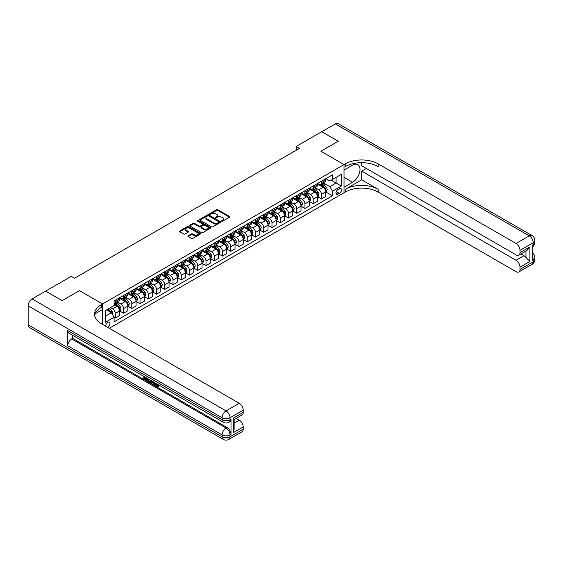 <?xml version="1.0" encoding="UTF-8"?>
<svg xmlns="http://www.w3.org/2000/svg" width="563" height="563" viewBox="0 0 563 563"><rect width="100%" height="100%" fill="white"/><g stroke="black" fill="none" stroke-linecap="round" stroke-linejoin="round"><path stroke-width="0.84" d="M221.723 221.182A0.64 0.373 0 0 0 222.631 221.182L229.507 217.205A0.915 0.528 0 0 0 229.774 216.832A0.915 0.528 0 0 0 229.507 216.459L217.853 209.732A0.915 0.528 0 0 0 216.558 209.732L209.675 213.701A0.64 0.373 0 0 0 210.583 214.229L211.477 213.715A2.928 1.689 0 0 1 215.622 213.715L216.593 214.271A2.928 1.689 0 0 1 217.452 215.467A2.928 1.689 0 0 1 216.593 216.664L215.699 217.184A0.64 0.373 0 0 0 216.607 217.705L217.494 217.191A2.928 1.689 0 0 1 221.639 217.191L222.61 217.754A2.928 1.689 0 0 1 223.469 218.951A2.928 1.689 0 0 1 222.61 220.147L221.723 220.661A0.64 0.373 0 0 0 221.723 221.182L221.723 220.661M107.632 327.314A2.984 1.724 120 0 0 107.843 327.202A2.984 1.724 120 0 0 109.792 324.577A2.984 1.724 120 0 0 109.335 322.184A2.984 1.724 120 0 0 107.843 322.332A2.984 1.724 120 0 0 105.738 326.223M188.133 235.827A0.915 0.528 0 0 0 187.866 236.2A0.915 0.528 0 0 0 188.133 236.573L191.399 238.466A0.915 0.528 0 0 0 192.694 238.466L200.337 234.053A0.915 0.528 0 0 0 200.604 233.68A0.915 0.528 0 0 0 200.337 233.3L188.682 226.572A0.915 0.528 0 0 0 187.388 226.572L179.745 230.985A0.915 0.528 0 0 0 179.477 231.358A0.915 0.528 0 0 0 179.745 231.731L183.693 234.011A0.915 0.528 0 0 0 184.988 234.011L188.26 232.125A0.915 0.528 0 0 0 188.528 231.752A0.915 0.528 0 0 0 188.26 231.379L186.304 230.246A2.449 1.415 0 0 1 185.586 229.247A2.449 1.415 0 0 1 187.099 227.938A2.449 1.415 0 0 1 189.766 228.247L197.437 232.674A2.449 1.415 0 0 1 198.155 233.68A2.449 1.415 0 0 1 196.642 234.982A2.449 1.415 0 0 1 193.975 234.68L192.694 233.941A0.915 0.528 0 0 0 191.399 233.941L188.133 235.827L188.133 236.573L191.399 234.701L191.399 233.941M28.15 324.844L222.096 436.818A5.595 3.23 120 0 0 223.258 439.379L29.311 327.406A5.595 3.23 -60 0 1 28.15 324.844L28.15 305.8A5.595 3.23 -60 0 1 32.105 298.946L45.631 291.134L62.127 300.656L79.474 290.642L62.155 300.642L45.666 291.155M45.666 291.12L71.227 276.356L74.527 278.263L299.481 148.386L296.18 146.479L321.747 131.721L338.236 141.243L320.924 151.243L344.014 164.572L102.565 303.971L79.474 290.642L102.565 303.971L101.375 304.653A23.322 13.463 0 0 0 94.542 314.175A23.322 13.463 0 0 0 101.375 323.697L239.254 403.305A5.595 3.23 60 0 1 243.209 410.16L230.014 417.774L230.014 419.681L231.006 419.111A5.595 3.23 60 0 1 229.845 421.673L228.859 422.243A5.595 3.23 -120 0 0 230.014 419.681A5.595 3.23 0 0 1 222.096 419.681L222.096 417.774L28.15 305.8M211.54 226.833A0.915 0.528 0 0 0 212.835 226.833L220.478 222.427A0.915 0.528 0 0 0 220.745 222.047A0.915 0.528 0 0 0 220.478 221.674L208.817 214.946A0.915 0.528 0 0 0 207.522 214.946L199.886 219.359A0.915 0.528 0 0 0 199.619 219.732A0.915 0.528 0 0 0 199.886 220.105L211.54 226.833M197.909 221.322A0.64 0.373 0 0 1 198.556 221.407L198.556 220.647L210.407 227.487A0.915 0.528 0 0 1 210.675 227.86A0.915 0.528 0 0 1 210.407 228.24L202.764 232.646A0.915 0.528 0 0 1 201.47 232.646L189.815 225.918L189.815 225.172A0.915 0.528 0 0 0 189.548 225.545A0.915 0.528 0 0 0 189.815 225.918M189.815 225.172L193.088 223.286A0.915 0.528 0 0 1 194.383 223.286L199.105 226.016A0.915 0.528 0 0 0 200.4 226.016L202.574 224.764A0.915 0.528 0 0 0 202.842 224.384A0.915 0.528 0 0 0 202.574 224.011L197.648 221.175A0.64 0.373 0 0 1 198.556 220.647M339.461 188.682L338.004 189.52A2.892 1.668 120 0 0 336.118 192.067A2.892 1.668 120 0 0 336.561 194.383A2.892 1.668 120 0 0 338.004 194.242L339.461 193.405A2.892 1.668 120 0 0 341.347 190.857A2.892 1.668 120 0 0 340.904 188.542A2.892 1.668 120 0 0 339.461 188.682M102.565 324.387L102.565 303.971L102.565 309.495L95.203 313.746M109.292 328.271L345.196 192.074A23.322 13.463 180 0 1 378.181 192.074L516.06 271.676A5.595 3.23 -120 0 0 518.861 271.95A5.595 3.23 -120 0 0 520.015 269.388L533.21 261.774L533.21 259.867L532.218 260.437L532.218 245.201L533.21 244.631L533.21 242.73L520.015 250.345L520.015 252.59L529.91 246.876L529.91 261.429L525.955 257.467L525.955 251.056M321.776 131.707L338.272 141.229L320.924 151.243L344.014 164.572L344.014 192.757L344.014 187.233L352.586 182.285A10.493 6.059 120 0 0 359.44 173.038A10.493 6.059 120 0 0 357.836 164.621A10.493 6.059 120 0 0 352.586 165.142L344.014 170.096L344.014 164.572L345.196 163.889A23.322 13.463 180 0 1 378.181 163.889L516.06 243.49L529.255 235.869L335.302 123.895L321.776 131.742M325.836 178.682L329.827 180.99L332.466 179.463L332.466 174.854L114.106 300.923L114.106 305.533L105.204 310.677L105.204 322.409L114.106 317.265L114.106 321.874L332.466 195.804L332.466 191.195L329.827 186.627L323.268 182.841M332.466 179.463L341.375 174.326L341.375 186.057L332.466 191.195M296.18 146.479L296.18 150.293M331.213 180.188L336.097 183.01L336.097 177.373L341.375 174.326M329.827 186.627L336.097 183.01L341.375 186.057M105.204 316.315L111.467 312.69L106.59 309.875M114.106 317.3L115.295 317.989L115.295 313.38A3.73 2.153 -120 0 0 112.656 308.805L110.545 307.588M115.295 317.989L119.581 315.512L119.581 310.903A3.73 2.153 -120 0 0 116.942 306.335L114.106 304.696M119.68 311.001L123.543 313.225L123.543 308.615A3.73 2.153 -120 0 0 120.904 304.048L117.111 301.859M123.543 313.225L127.829 310.748L127.829 306.145A3.73 2.153 -120 0 0 125.19 301.571L119.581 298.334M127.928 306.237L131.784 308.468L131.784 303.858A3.73 2.153 -120 0 0 129.152 299.284L125.359 297.102M131.784 308.468L136.077 305.99L136.077 301.381A3.73 2.153 -120 0 0 133.438 296.814L127.829 293.576M136.176 301.479L140.032 303.703L140.032 299.094A3.73 2.153 -120 0 0 137.393 294.526L133.607 292.338M140.032 303.703L144.325 301.226L144.325 296.624A3.73 2.153 -120 0 0 141.686 292.049L136.077 288.812M144.424 296.715L148.28 298.946L148.28 294.336A3.73 2.153 -120 0 0 145.641 289.762L141.855 287.58M148.28 298.946L152.566 296.469L152.566 291.859A3.73 2.153 -120 0 0 149.927 287.292L144.325 284.055M152.664 291.958L156.528 294.182L156.528 289.572A3.73 2.153 -120 0 0 153.889 285.005L150.096 282.816M156.528 294.182L160.814 291.704L160.814 287.102A3.73 2.153 -120 0 0 158.175 282.527L152.566 279.29M160.912 287.193L164.769 289.424L164.769 284.815A3.73 2.153 -120 0 0 162.137 280.24L158.344 278.059M164.769 289.424L169.062 286.947L169.062 282.337A3.73 2.153 -120 0 0 166.423 277.77L160.814 274.533M169.16 282.436L173.017 284.66L173.017 280.05A3.73 2.153 -120 0 0 170.378 275.483L166.592 273.294M173.017 284.66L177.31 282.183L177.31 277.58A3.73 2.153 -120 0 0 174.671 273.006L169.062 269.768M177.408 277.672L181.265 279.902L181.265 275.293A3.73 2.153 -120 0 0 178.626 270.719L174.84 268.537M181.265 279.902L185.551 277.425L185.551 272.816A3.73 2.153 -120 0 0 182.912 268.248L177.31 265.011M185.649 272.914L189.513 275.138L189.513 270.529A3.73 2.153 -120 0 0 186.874 265.961L183.081 263.773M189.513 275.138L193.799 272.661L193.799 268.058A3.73 2.153 -120 0 0 191.16 263.484L185.551 260.247M193.897 268.15L197.754 270.381L197.754 265.771A3.73 2.153 -120 0 0 195.115 261.197L191.329 259.015M197.754 270.381L202.047 267.904L202.047 263.294A3.73 2.153 -120 0 0 199.408 258.727L193.799 255.489M202.145 263.393L206.002 265.616L206.002 261.007A3.73 2.153 -120 0 0 203.363 256.439L199.576 254.251M206.002 265.616L210.295 263.139L210.295 258.537A3.73 2.153 -120 0 0 207.656 253.962L202.047 250.725M210.393 258.628L214.25 260.859L214.25 256.249A3.73 2.153 -120 0 0 211.611 251.675L207.824 249.493M214.25 260.859L218.535 258.382L218.535 253.772A3.73 2.153 -120 0 0 215.896 249.205L210.295 245.968M218.634 253.871L222.498 256.095L222.498 251.485A3.73 2.153 -120 0 0 219.859 246.918L216.065 244.729M222.498 256.095L226.783 253.617L226.783 249.015A3.73 2.153 -120 0 0 224.144 244.441L218.535 241.203M226.882 249.106L230.739 251.337L230.739 246.728A3.73 2.153 -120 0 0 228.099 242.153L224.313 239.972M230.739 251.337L235.031 248.86L235.031 244.251A3.73 2.153 -120 0 0 232.392 239.683L226.783 236.446M235.13 244.349L238.986 246.573L238.986 241.963A3.73 2.153 -120 0 0 236.347 237.396L232.561 235.207M238.986 246.573L243.272 244.096L243.272 239.493A3.73 2.153 -120 0 0 240.64 234.919L235.031 231.682M243.378 239.585L247.234 241.816L247.234 237.206A3.73 2.153 -120 0 0 244.595 232.632L240.809 230.45M247.234 241.816L251.52 239.338L251.52 234.729A3.73 2.153 -120 0 0 248.881 230.161L243.272 226.924M251.619 234.827L255.482 237.051L255.482 232.442A3.73 2.153 -120 0 0 252.843 227.874L249.05 225.686M255.482 237.051L259.768 234.574L259.768 229.971A3.73 2.153 -120 0 0 257.129 225.397L251.52 222.16M259.867 230.063L263.723 232.294L263.723 227.684A3.73 2.153 -120 0 0 261.084 223.11L257.298 220.928M263.723 232.294L268.016 229.817L268.016 225.207A3.73 2.153 -120 0 0 265.377 220.64L259.768 217.402M268.115 225.306L271.971 227.529L271.971 222.92A3.73 2.153 -120 0 0 269.332 218.353L265.546 216.164M271.971 227.529L276.257 225.052L276.257 220.45A3.73 2.153 -120 0 0 273.625 215.875L268.016 212.638M276.363 220.541L280.219 222.772L280.219 218.162A3.73 2.153 -120 0 0 277.58 213.588L273.794 211.406M280.219 222.772L284.505 220.295L284.505 215.685A3.73 2.153 -120 0 0 281.866 211.118L276.257 207.881M284.604 215.784L288.467 218.008L288.467 213.398A3.73 2.153 -120 0 0 285.828 208.831L282.035 206.642M288.467 218.008L292.753 215.53L292.753 210.928A3.73 2.153 -120 0 0 290.114 206.354L284.505 203.116M292.851 211.019L296.708 213.25L296.708 208.641A3.73 2.153 -120 0 0 294.069 204.066L290.283 201.885M296.708 213.25L301.001 210.773L301.001 206.164A3.73 2.153 -120 0 0 298.362 201.596L292.753 198.359M301.099 206.262L304.956 208.486L304.956 203.876A3.73 2.153 -120 0 0 302.317 199.309L298.531 197.12M304.956 208.486L309.242 206.009L309.242 201.406A3.73 2.153 -120 0 0 306.603 196.832L301.001 193.595M309.34 201.498L313.204 203.729L313.204 199.119A3.73 2.153 -120 0 0 310.565 194.545L306.779 192.363M313.204 203.729L317.49 201.251L317.49 196.642A3.73 2.153 -120 0 0 314.851 192.074L309.242 188.837M317.588 196.74L321.452 198.964L321.452 194.355A3.73 2.153 -120 0 0 318.813 189.787L315.02 187.599M321.452 198.964L325.738 196.487L325.738 191.884A3.73 2.153 -120 0 0 323.099 187.31L317.49 184.073M317.588 183.447L318.813 184.15A3.73 2.153 -120 0 0 320.678 184.333A3.73 2.153 -120 0 0 321.452 182.623L321.452 181.216M309.34 188.204L310.565 188.908A3.73 2.153 -120 0 0 312.43 189.098A3.73 2.153 -120 0 0 313.204 187.388L313.204 185.98M301.099 192.968L302.317 193.672A3.73 2.153 -120 0 0 304.182 193.855A3.73 2.153 -120 0 0 304.956 192.145L304.956 190.737M292.851 197.726L294.069 198.429A3.73 2.153 -120 0 0 295.941 198.619A3.73 2.153 -120 0 0 296.708 196.909L296.708 195.502M284.604 202.49L285.828 203.194A3.73 2.153 -120 0 0 287.693 203.377A3.73 2.153 -120 0 0 288.467 201.667L288.467 200.259M276.363 207.247L277.58 207.951A3.73 2.153 -120 0 0 279.445 208.141A3.73 2.153 -120 0 0 280.219 206.431L280.219 205.023M268.115 212.012L269.332 212.715A3.73 2.153 -120 0 0 271.197 212.898A3.73 2.153 -120 0 0 271.971 211.188L271.971 209.781M259.867 216.769L261.084 217.473A3.73 2.153 -120 0 0 262.956 217.663A3.73 2.153 -120 0 0 263.723 215.953L263.723 214.545M251.619 221.533L252.843 222.237A3.73 2.153 -120 0 0 254.708 222.42A3.73 2.153 -120 0 0 255.482 220.71L255.482 219.303M243.378 226.291L244.595 226.995A3.73 2.153 -120 0 0 246.46 227.185A3.73 2.153 -120 0 0 247.234 225.474L247.234 224.067M235.13 231.055L236.347 231.759A3.73 2.153 -120 0 0 238.212 231.942A3.73 2.153 -120 0 0 238.986 230.232L238.986 228.824M226.882 235.813L228.099 236.516A3.73 2.153 -120 0 0 229.971 236.706A3.73 2.153 -120 0 0 230.739 234.996L230.739 233.589M218.634 240.577L219.859 241.281A3.73 2.153 -120 0 0 221.723 241.464A3.73 2.153 -120 0 0 222.498 239.754L222.498 238.346M210.393 245.334L211.611 246.038A3.73 2.153 -120 0 0 213.476 246.228A3.73 2.153 -120 0 0 214.25 244.518L214.25 243.11M202.145 250.099L203.363 250.802A3.73 2.153 -120 0 0 205.228 250.985A3.73 2.153 -120 0 0 206.002 249.275L206.002 247.868M193.897 254.856L195.115 255.56A3.73 2.153 -120 0 0 196.987 255.75A3.73 2.153 -120 0 0 197.754 254.04L197.754 252.632M185.649 259.62L186.874 260.324A3.73 2.153 -120 0 0 188.739 260.507A3.73 2.153 -120 0 0 189.513 258.797L189.513 257.39M177.408 264.378L178.626 265.082A3.73 2.153 -120 0 0 180.491 265.272A3.73 2.153 -120 0 0 181.265 263.561L181.265 262.154M169.16 269.142L170.378 269.846A3.73 2.153 -120 0 0 172.243 270.029A3.73 2.153 -120 0 0 173.017 268.319L173.017 266.911M160.912 273.899L162.137 274.603A3.73 2.153 -120 0 0 164.002 274.793A3.73 2.153 -120 0 0 164.769 273.083L164.769 271.676M152.664 278.664L153.889 279.368A3.73 2.153 -120 0 0 155.754 279.551A3.73 2.153 -120 0 0 156.528 277.841L156.528 276.433M144.424 283.421L145.641 284.125A3.73 2.153 -120 0 0 147.506 284.315A3.73 2.153 -120 0 0 148.28 282.605L148.28 281.197M136.176 288.186L137.393 288.889A3.73 2.153 -120 0 0 139.258 289.072A3.73 2.153 -120 0 0 140.032 287.362L140.032 285.955M127.928 292.943L129.152 293.647A3.73 2.153 -120 0 0 131.017 293.837A3.73 2.153 -120 0 0 131.784 292.127L131.784 290.719M119.68 297.707L120.904 298.411A3.73 2.153 -120 0 0 122.769 298.594A3.73 2.153 -120 0 0 123.543 296.884L123.543 295.476M325.836 191.976L332.466 195.804M320.678 184.333L324.964 181.856A3.73 2.153 -120 0 0 325.738 180.153L325.738 178.738M312.43 189.098L316.716 186.62A3.73 2.153 -120 0 0 317.49 184.91L317.49 183.503M304.182 193.855L308.475 191.378A3.73 2.153 -120 0 0 309.242 189.675L309.242 188.26M295.941 198.619L300.227 196.142A3.73 2.153 -120 0 0 301.001 194.432L301.001 193.025M287.693 203.377L291.979 200.9A3.73 2.153 -120 0 0 292.753 199.196L292.753 197.782M279.445 208.141L283.731 205.664A3.73 2.153 -120 0 0 284.505 203.954L284.505 202.546M271.197 212.898L275.49 210.421A3.73 2.153 -120 0 0 276.257 208.718L276.257 207.304M262.956 217.663L267.242 215.186A3.73 2.153 -120 0 0 268.016 213.476L268.016 212.068M254.708 222.42L258.994 219.943A3.73 2.153 -120 0 0 259.768 218.24L259.768 216.825M246.46 227.185L250.746 224.707A3.73 2.153 -120 0 0 251.52 222.997L251.52 221.59M238.212 231.942L242.505 229.465A3.73 2.153 -120 0 0 243.272 227.762L243.272 226.347M229.971 236.706L234.257 234.229A3.73 2.153 -120 0 0 235.031 232.519L235.031 231.111M221.723 241.464L226.009 238.986A3.73 2.153 -120 0 0 226.783 237.283L226.783 235.869M213.476 246.228L217.761 243.751A3.73 2.153 -120 0 0 218.535 242.041L218.535 240.633M205.228 250.985L209.52 248.508A3.73 2.153 -120 0 0 210.295 246.805L210.295 245.391M196.987 255.75L201.273 253.273A3.73 2.153 -120 0 0 202.047 251.562L202.047 250.155M188.739 260.507L193.025 258.03A3.73 2.153 -120 0 0 193.799 256.327L193.799 254.912M180.491 265.272L184.777 262.794A3.73 2.153 -120 0 0 185.551 261.084L185.551 259.677M172.243 270.029L176.536 267.552A3.73 2.153 -120 0 0 177.31 265.849L177.31 264.434M164.002 274.793L168.288 272.316A3.73 2.153 -120 0 0 169.062 270.606L169.062 269.198M155.754 279.551L160.04 277.073A3.73 2.153 -120 0 0 160.814 275.37L160.814 273.956M147.506 284.315L151.792 281.838A3.73 2.153 -120 0 0 152.566 280.128L152.566 278.72M139.258 289.072L143.551 286.595A3.73 2.153 -120 0 0 144.325 284.892L144.325 283.478M131.017 293.837L135.303 291.36A3.73 2.153 -120 0 0 136.077 289.649L136.077 288.242M122.769 298.594L127.055 296.117A3.73 2.153 -120 0 0 127.829 294.414L127.829 292.999M114.106 303.506A3.73 2.153 -120 0 0 114.521 303.358L118.807 300.881A3.73 2.153 -120 0 0 119.581 299.171L119.581 297.764M114.521 303.358A3.73 2.153 -120 0 0 115.295 301.648L115.295 300.241M111.467 312.69L114.106 317.265M221.977 221.273L222.61 220.907A2.928 1.689 0 0 0 223.469 219.711L223.469 218.951M217.452 215.467L217.452 216.234A2.928 1.689 0 0 1 216.593 217.431L215.96 217.797M229.507 216.459L229.507 217.205L217.853 210.492A0.915 0.528 0 0 0 216.558 210.492L209.936 214.32M220.464 222.434L208.817 215.706A0.915 0.528 0 0 0 207.522 215.706L199.893 220.112L199.886 219.359M218.859 222.315A0.64 0.373 0 0 0 218.859 221.787L208.627 215.882A0.64 0.373 0 0 0 207.719 215.882L206.783 216.424A2.928 1.689 0 0 0 205.924 217.621A2.928 1.689 0 0 0 206.783 218.817L213.771 222.857A2.928 1.689 0 0 0 217.916 222.857L218.859 222.315L218.859 223.075A0.64 0.373 0 0 0 219.042 222.814L219.042 222.047M205.924 217.621L205.924 218.381A2.928 1.689 0 0 0 206.783 219.577L206.783 218.817M218.859 223.075L217.916 223.617A2.928 1.689 0 0 1 213.771 223.617L206.783 219.577M189.83 225.925L193.088 224.046L193.088 223.286M202.842 224.384L202.842 225.151A0.915 0.528 0 0 1 202.574 225.524L200.4 226.776A0.915 0.528 0 0 1 199.105 226.776L194.383 224.046A0.915 0.528 0 0 0 193.088 224.046M198.556 221.407L210.393 228.247M204.01 228.845A2.449 1.415 0 0 0 206.684 229.148A2.449 1.415 0 0 0 208.197 227.846A2.449 1.415 0 0 0 207.48 226.847L204.77 225.284A0.915 0.528 0 0 0 203.475 225.284L201.308 226.537A0.915 0.528 0 0 0 201.04 226.91A0.915 0.528 0 0 0 201.308 227.283L204.01 228.845L204.01 229.605A2.449 1.415 0 0 0 206.684 229.915A2.449 1.415 0 0 0 208.197 228.606L208.197 227.846M201.04 226.91L201.04 227.67A0.915 0.528 0 0 0 201.308 228.043L201.308 227.283M204.01 229.605L201.308 228.043M198.155 233.68L198.155 234.44A2.449 1.415 0 0 1 196.642 235.742A2.449 1.415 0 0 1 193.975 235.44L192.694 234.701A0.915 0.528 0 0 0 191.399 234.701M185.586 229.247L185.586 230.007A2.449 1.415 0 0 0 186.304 231.006L186.304 230.246M188.26 231.379L188.26 232.125L186.304 231.006M200.337 233.3L200.337 234.053L188.682 227.332A0.915 0.528 0 0 0 187.388 227.332L179.759 231.738M325.738 192.032L326.526 191.575L327.187 189.675A2.47 1.429 -120 0 0 326.399 187.563L323.704 183.967A7.136 4.124 -120 0 0 322.923 183.038M320.241 185.663A7.136 4.124 -120 0 0 318.785 184.136M325.062 190.238L325.85 189.78A2.47 1.429 -120 0 0 325.147 188.288L322.451 184.692A7.136 4.124 -120 0 0 321.67 183.763M321.009 184.143A5.926 3.42 60 0 1 321.98 185.248L324.26 188.295M320.882 184.214A7.136 4.124 60 0 1 321.656 185.15L323.451 187.542M317.49 196.797L318.285 196.339L318.94 194.432A2.47 1.429 -120 0 0 318.151 192.328L315.456 188.732A7.136 4.124 -120 0 0 314.682 187.796M312.001 190.421A7.136 4.124 -120 0 0 310.537 188.894M316.814 194.995L317.609 194.538A2.47 1.429 -120 0 0 316.899 193.053L314.203 189.457A7.136 4.124 -120 0 0 313.422 188.521M312.761 188.901A5.926 3.42 60 0 1 313.732 190.012L316.012 193.053M312.634 188.978A7.136 4.124 60 0 1 313.415 189.907L315.203 192.3M309.242 201.554L310.037 201.097L310.699 199.196A2.47 1.429 -120 0 0 309.91 197.092L307.215 193.489A7.136 4.124 -120 0 0 306.434 192.56M303.753 195.185A7.136 4.124 -120 0 0 302.289 193.658M308.566 199.759L309.361 199.302A2.47 1.429 -120 0 0 308.651 197.81L305.955 194.214A7.136 4.124 -120 0 0 305.181 193.285M304.513 193.665A5.926 3.42 60 0 1 305.491 194.77L307.771 197.817M304.386 193.735A7.136 4.124 60 0 1 305.167 194.671L306.962 197.064M301.001 206.318L301.789 205.861L302.451 203.954A2.47 1.429 -120 0 0 301.662 201.85L298.967 198.253A7.136 4.124 -120 0 0 298.186 197.317M295.505 199.942A7.136 4.124 -120 0 0 294.048 198.415M300.325 204.517L301.114 204.059A2.47 1.429 -120 0 0 300.41 202.574L297.714 198.978A7.136 4.124 -120 0 0 296.933 198.042M296.272 198.429A5.926 3.42 60 0 1 297.243 199.534L299.523 202.574M296.145 198.5A7.136 4.124 60 0 1 296.919 199.429L298.714 201.821M292.753 211.076L293.541 210.618L294.203 208.718A2.47 1.429 -120 0 0 293.414 206.614L290.719 203.011A7.136 4.124 -120 0 0 289.938 202.082M287.257 204.707A7.136 4.124 -120 0 0 285.8 203.18M292.077 209.281L292.866 208.824A2.47 1.429 -120 0 0 292.162 207.332L289.466 203.736A7.136 4.124 -120 0 0 288.685 202.807M288.024 203.187A5.926 3.42 60 0 1 288.995 204.292L291.275 207.339M287.897 203.257A7.136 4.124 60 0 1 288.671 204.193L290.466 206.586M361.692 179.808L345.196 189.33A23.322 13.463 180 0 1 378.181 189.33L361.692 179.808L361.692 171.159L366.372 168.457M361.692 162.686L361.692 165.754L516.06 254.877A5.595 3.23 -120 0 0 518.861 255.152A5.595 3.23 -120 0 0 520.015 252.59M529.91 261.429L520.015 267.144L520.015 269.388M520.015 267.144A5.595 3.23 -120 0 0 516.06 260.289L523.977 255.715A5.595 3.23 60 0 1 525.955 257.467M361.692 171.159L516.06 260.289M335.302 123.895A5.595 3.23 -60 0 1 338.103 123.621L532.049 235.594A5.595 3.23 120 0 0 529.255 235.869A5.595 3.23 60 0 1 533.21 242.73A5.595 3.23 180 0 0 534.85 240.443A5.595 5.595 0 0 0 532.049 235.594M520.015 250.345A5.595 3.23 -120 0 0 516.06 243.49M520.93 253.955L523.977 255.715M345.196 163.889L345.196 166.627A23.322 13.463 180 0 1 378.181 166.627L378.181 163.889M518.861 255.152L526.954 250.479L529.91 246.876M155.979 383.375L157.661 386.091M155.501 383.121L156.676 386.239L158.316 385.43L158.872 385.901L157.879 386.943L156.725 386.795L154.938 382.798M152.277 382.763L151.489 383.713L150.898 383.375L151.897 381.045M154.41 382.495L155.198 385.247L154.67 385.549L154.079 385.205L153.629 383.544L151.94 382.566L151.489 383.713M144.916 377.808L144.916 378.779L147.253 380.131L147.253 380.658L146.725 380.961L143.832 379.293L143.832 376.387M146.999 378.209L146.471 378.702L144.388 377.506L144.388 379.082L144.916 378.779M67.729 330.558L222.096 419.681A5.595 3.23 120 0 0 223.258 422.243L68.89 333.12A5.595 3.23 -60 0 1 67.729 330.558L67.729 345.788A5.595 3.23 -60 0 1 71.691 338.933L72.676 338.363L227.044 427.486A5.595 3.23 60 0 1 231.006 434.34L231.006 419.111M72.676 338.363L72.676 335.309M151.257 380.672L150.715 382.171L148.899 382.221L147.485 381.397L147.485 378.491M233.314 418.119L234.138 419.358L234.131 429.147L233.314 432.665L233.314 418.119L243.209 412.405L243.209 410.16M243.209 412.405A5.595 3.23 60 0 1 242.048 414.966L234.131 419.541M236.207 418.344L239.254 420.097A5.595 3.23 60 0 1 243.209 426.951L233.314 432.665M231.006 434.34L230.014 434.918L230.014 436.818L243.209 429.203L243.209 426.951M243.209 429.203A5.595 3.23 60 0 1 242.048 431.765L228.859 439.379A5.595 3.23 -120 0 0 230.014 436.818A5.595 3.23 0 0 1 222.096 436.818L222.096 434.918L67.729 345.788M101.375 304.653L101.375 307.398A23.322 13.463 0 0 0 94.668 315.547M144.388 379.082L146.725 380.433L147.253 380.131M146.725 380.433L146.725 380.961M144.388 376.703L146.704 378.04M146.471 378.174L146.471 378.702M150.687 380.342L150.187 382.474M148.041 378.815L148.041 381.193L149.793 381.883L150.131 380.025M150.729 380.961L151.25 380.665M148.569 379.117L148.569 380.891L150.321 381.58M148.041 381.193L148.569 380.891M148.857 381.665L149.385 381.362M153.671 382.066L154.67 385.549M152.425 381.348L152.109 382.136L153.46 382.917L153.15 381.763M152.756 381.538L153.27 382.193M152.109 382.136L152.636 381.834M156.676 386.239L157.204 385.929M157.443 386.331L157.788 385.732L158.344 386.204L158.872 385.901M155.451 383.677L155.958 383.382M158.344 386.204L157.879 386.943M284.505 215.84L285.3 215.383L285.955 213.476A2.47 1.429 -120 0 0 285.167 211.371L282.471 207.775A7.136 4.124 -120 0 0 281.697 206.839M279.016 209.464A7.136 4.124 -120 0 0 277.552 207.937M283.829 214.039L284.625 213.581A2.47 1.429 -120 0 0 283.914 212.096L281.219 208.5A7.136 4.124 -120 0 0 280.444 207.564M279.776 207.951A5.926 3.42 60 0 1 280.747 209.056L283.027 212.096M279.649 208.021A7.136 4.124 60 0 1 280.43 208.95L282.218 211.343M276.257 220.597L277.052 220.14L277.714 218.24A2.47 1.429 -120 0 0 276.926 216.136L274.23 212.532A7.136 4.124 -120 0 0 273.449 211.604M270.768 214.229A7.136 4.124 -120 0 0 269.304 212.701M275.589 218.803L276.377 218.345A2.47 1.429 -120 0 0 275.666 216.854L272.971 213.257A7.136 4.124 -120 0 0 272.196 212.328M271.528 212.708A5.926 3.42 60 0 1 272.506 213.813L274.786 216.861M271.401 212.779A7.136 4.124 60 0 1 272.182 213.715L273.977 216.108M268.016 225.362L268.804 224.904L269.466 222.997A2.47 1.429 -120 0 0 268.678 220.893L265.982 217.297A7.136 4.124 -120 0 0 265.201 216.361M262.52 218.986A7.136 4.124 -120 0 0 261.063 217.459M267.341 223.56L268.129 223.103A2.47 1.429 -120 0 0 267.425 221.618L264.73 218.022A7.136 4.124 -120 0 0 263.948 217.086M263.287 217.473A5.926 3.42 60 0 1 264.258 218.578L266.538 221.618M263.16 217.543A7.136 4.124 60 0 1 263.934 218.472L265.729 220.865M259.768 230.119L260.556 229.662L261.218 227.762A2.47 1.429 -120 0 0 260.43 225.657L257.734 222.054A7.136 4.124 -120 0 0 256.953 221.125M254.272 223.75A7.136 4.124 -120 0 0 252.815 222.223M259.093 228.325L259.888 227.867A2.47 1.429 -120 0 0 259.177 226.375L256.482 222.779A7.136 4.124 -120 0 0 255.701 221.85M255.039 222.23A5.926 3.42 60 0 1 256.01 223.335L258.29 226.382M254.912 222.301A7.136 4.124 60 0 1 255.686 223.237L257.481 225.629M251.52 234.884L252.315 234.426L252.97 232.519A2.47 1.429 -120 0 0 252.182 230.415L249.486 226.819A7.136 4.124 -120 0 0 248.712 225.883M246.031 228.508A7.136 4.124 -120 0 0 244.567 226.98M250.845 233.082L251.64 232.625A2.47 1.429 -120 0 0 250.929 231.14L248.234 227.543A7.136 4.124 -120 0 0 247.46 226.607M246.791 226.995A5.926 3.42 60 0 1 247.762 228.099L250.042 231.14M246.664 227.065A7.136 4.124 60 0 1 247.446 227.994L249.233 230.387M243.272 239.641L244.068 239.184L244.729 237.283A2.47 1.429 -120 0 0 243.941 235.179L241.245 231.576A7.136 4.124 -120 0 0 240.464 230.647M237.783 233.272A7.136 4.124 -120 0 0 236.319 231.745M242.604 237.846L243.392 237.389A2.47 1.429 -120 0 0 242.681 235.897L239.986 232.301A7.136 4.124 -120 0 0 239.212 231.372M238.543 231.752A5.926 3.42 60 0 1 239.521 232.857L241.801 235.904M238.416 231.822A7.136 4.124 60 0 1 239.198 232.758L240.992 235.151M235.031 244.405L235.82 243.948L236.481 242.041A2.47 1.429 -120 0 0 235.693 239.937L232.998 236.34A7.136 4.124 -120 0 0 232.216 235.404M229.535 238.029A7.136 4.124 -120 0 0 228.078 236.502M234.356 242.604L235.144 242.146A2.47 1.429 -120 0 0 234.44 240.661L231.745 237.065A7.136 4.124 -120 0 0 230.964 236.129M230.302 236.516A5.926 3.42 60 0 1 231.273 237.621L233.554 240.661M230.176 236.587A7.136 4.124 60 0 1 230.95 237.516L232.744 239.908M226.783 249.163L227.572 248.705L228.233 246.805A2.47 1.429 -120 0 0 227.445 244.701L224.75 241.098A7.136 4.124 -120 0 0 223.968 240.169M221.287 242.794A7.136 4.124 -120 0 0 219.83 241.267M226.108 247.368L226.903 246.911A2.47 1.429 -120 0 0 226.192 245.419L223.497 241.823A7.136 4.124 -120 0 0 222.716 240.894M222.054 241.274A5.926 3.42 60 0 1 223.025 242.379L225.306 245.426M221.928 241.344A7.136 4.124 60 0 1 222.702 242.28L224.496 244.673M218.535 253.927L219.331 253.47L219.985 251.562A2.47 1.429 -120 0 0 219.197 249.458L216.502 245.862A7.136 4.124 -120 0 0 215.728 244.926M213.046 247.551A7.136 4.124 -120 0 0 211.582 246.024M217.86 252.125L218.655 251.668A2.47 1.429 -120 0 0 217.944 250.183L215.249 246.587A7.136 4.124 -120 0 0 214.475 245.651M213.806 246.038A5.926 3.42 60 0 1 214.777 247.143L217.058 250.183M213.68 246.108A7.136 4.124 60 0 1 214.461 247.037L216.248 249.43M210.295 258.684L211.083 258.227L211.744 256.327A2.47 1.429 -120 0 0 210.956 254.223L208.261 250.619A7.136 4.124 -120 0 0 207.48 249.691M204.798 252.315A7.136 4.124 -120 0 0 203.334 250.788M209.619 256.89L210.407 256.432A2.47 1.429 -120 0 0 209.696 254.94L207.001 251.344A7.136 4.124 -120 0 0 206.227 250.415M205.558 250.795A5.926 3.42 60 0 1 206.537 251.9L208.817 254.948M205.432 250.866A7.136 4.124 60 0 1 206.213 251.802L208.007 254.194M202.047 263.449L202.835 262.991L203.496 261.084A2.47 1.429 -120 0 0 202.708 258.98L200.013 255.384A7.136 4.124 -120 0 0 199.232 254.448M196.55 257.073A7.136 4.124 -120 0 0 195.094 255.546M201.371 261.647L202.159 261.19A2.47 1.429 -120 0 0 201.455 259.705L198.76 256.109A7.136 4.124 -120 0 0 197.979 255.173M197.317 255.56A5.926 3.42 60 0 1 198.289 256.665L200.569 259.705M197.191 255.63A7.136 4.124 60 0 1 197.965 256.559L199.759 258.952M193.799 268.206L194.587 267.749L195.248 265.849A2.47 1.429 -120 0 0 194.46 263.744L191.765 260.141A7.136 4.124 -120 0 0 190.984 259.212M188.302 261.837A7.136 4.124 -120 0 0 186.846 260.31M193.123 266.412L193.918 265.954A2.47 1.429 -120 0 0 193.208 264.462L190.512 260.866A7.136 4.124 -120 0 0 189.731 259.937M189.069 260.317A5.926 3.42 60 0 1 190.041 261.422L192.321 264.469M188.943 260.387A7.136 4.124 60 0 1 189.717 261.323L191.511 263.716M185.551 272.971L186.346 272.513L187 270.606A2.47 1.429 -120 0 0 186.212 268.502L183.517 264.906A7.136 4.124 -120 0 0 182.743 263.97M180.061 266.595A7.136 4.124 -120 0 0 178.598 265.067M184.875 271.169L185.67 270.712A2.47 1.429 -120 0 0 184.96 269.227L182.264 265.63A7.136 4.124 -120 0 0 181.49 264.694M180.822 265.082A5.926 3.42 60 0 1 181.793 266.186L184.08 269.227M180.695 265.152A7.136 4.124 60 0 1 181.476 266.081L183.264 268.474M177.31 277.728L178.098 277.27L178.76 275.37A2.47 1.429 -120 0 0 177.971 273.266L175.276 269.663A7.136 4.124 -120 0 0 174.495 268.734M171.814 271.359A7.136 4.124 -120 0 0 170.35 269.832M176.634 275.933L177.422 275.476A2.47 1.429 -120 0 0 176.712 273.984L174.016 270.388A7.136 4.124 -120 0 0 173.242 269.459M172.574 269.839A5.926 3.42 60 0 1 173.552 270.944L175.832 273.991M172.447 269.909A7.136 4.124 60 0 1 173.228 270.845L175.023 273.238M169.062 282.492L169.85 282.035L170.512 280.128A2.47 1.429 -120 0 0 169.723 278.023L167.028 274.427A7.136 4.124 -120 0 0 166.247 273.491M163.566 276.116A7.136 4.124 -120 0 0 162.109 274.589M168.386 280.691L169.174 280.233A2.47 1.429 -120 0 0 168.471 278.748L165.775 275.152A7.136 4.124 -120 0 0 164.994 274.216M164.333 274.603A5.926 3.42 60 0 1 165.304 275.708L167.584 278.748M164.206 274.674A7.136 4.124 60 0 1 164.98 275.603L166.775 277.995M160.814 287.25L161.609 286.792L162.264 284.892A2.47 1.429 -120 0 0 161.475 282.788L158.78 279.185A7.136 4.124 -120 0 0 157.999 278.256M155.325 280.881A7.136 4.124 -120 0 0 153.861 279.354M160.138 285.455L160.934 284.998A2.47 1.429 -120 0 0 160.223 283.506L157.527 279.91A7.136 4.124 -120 0 0 156.746 278.981M156.085 279.361A5.926 3.42 60 0 1 157.056 280.465L159.336 283.513M155.958 279.431A7.136 4.124 60 0 1 156.739 280.367L158.527 282.76M152.566 292.014L153.361 291.557L154.016 289.649A2.47 1.429 -120 0 0 153.227 287.545L150.532 283.949A7.136 4.124 -120 0 0 149.758 283.013M147.077 285.638A7.136 4.124 -120 0 0 145.613 284.111M151.89 290.212L152.686 289.755A2.47 1.429 -120 0 0 151.975 288.27L149.279 284.674A7.136 4.124 -120 0 0 148.505 283.738M147.837 284.125A5.926 3.42 60 0 1 148.808 285.23L151.095 288.27M147.71 284.195A7.136 4.124 60 0 1 148.491 285.124L150.279 287.517M144.325 296.771L145.113 296.314L145.775 294.414A2.47 1.429 -120 0 0 144.987 292.31L142.291 288.706A7.136 4.124 -120 0 0 141.51 287.777M138.829 290.402A7.136 4.124 -120 0 0 137.365 288.875M143.649 294.977L144.438 294.519A2.47 1.429 -120 0 0 143.734 293.027L141.031 289.431A7.136 4.124 -120 0 0 140.257 288.502M139.589 288.882A5.926 3.42 60 0 1 140.567 289.987L142.847 293.034M139.462 288.953A7.136 4.124 60 0 1 140.243 289.889L142.038 292.281M136.077 301.536L136.865 301.078L137.527 299.171A2.47 1.429 -120 0 0 136.739 297.067L134.043 293.471A7.136 4.124 -120 0 0 133.262 292.535M130.581 295.16A7.136 4.124 -120 0 0 129.124 293.633M135.401 299.734L136.19 299.277A2.47 1.429 -120 0 0 135.486 297.792L132.791 294.196A7.136 4.124 -120 0 0 132.009 293.26M131.348 293.647A5.926 3.42 60 0 1 132.319 294.752L134.599 297.792M131.221 293.717A7.136 4.124 60 0 1 131.995 294.653L133.79 297.039M127.829 306.293L128.624 305.836L129.279 303.936A2.47 1.429 -120 0 0 128.491 301.831L125.795 298.228A7.136 4.124 -120 0 0 125.014 297.299M122.34 299.924A7.136 4.124 -120 0 0 120.876 298.397M127.154 304.499L127.949 304.041A2.47 1.429 -120 0 0 127.238 302.549L124.543 298.953A7.136 4.124 -120 0 0 123.761 298.024M123.1 298.404A5.926 3.42 60 0 1 124.071 299.509L126.351 302.556M122.973 298.474A7.136 4.124 60 0 1 123.754 299.41L125.542 301.803M119.581 311.058L120.376 310.6L121.031 308.693A2.47 1.429 -120 0 0 120.243 306.589L117.547 302.993A7.136 4.124 -120 0 0 116.773 302.057M118.906 309.256L119.701 308.798A2.47 1.429 -120 0 0 118.99 307.314L116.295 303.717A7.136 4.124 -120 0 0 115.521 302.781M114.852 303.168A5.926 3.42 60 0 1 115.823 304.273L118.11 307.314M114.725 303.239A7.136 4.124 60 0 1 115.506 304.175L117.294 306.561M112.459 314.407L112.79 313.457A2.47 1.429 -120 0 0 112.002 311.353L109.595 308.137M110.967 312.409A2.47 1.429 -120 0 0 110.749 312.071L108.342 308.862M107.723 309.221L109.447 311.529M107.547 309.319L109.018 311.276M112.656 308.805L116.942 306.335M120.904 304.048L125.19 301.571M129.152 299.284L133.438 296.814M137.393 294.526L141.686 292.049M145.641 289.762L149.927 287.292M153.889 285.005L158.175 282.527M162.137 280.24L166.423 277.77M170.378 275.483L174.671 273.006M178.626 270.719L182.912 268.248M186.874 265.961L191.16 263.484M195.115 261.197L199.408 258.727M203.363 256.439L207.656 253.962M211.611 251.675L215.896 249.205M219.859 246.918L224.144 244.441M228.099 242.153L232.392 239.683M236.347 237.396L240.64 234.919M244.595 232.632L248.881 230.161M252.843 227.874L257.129 225.397M261.084 223.11L265.377 220.64M269.332 218.353L273.625 215.875M277.58 213.588L281.866 211.118M285.828 208.831L290.114 206.354M294.069 204.066L298.362 201.596M302.317 199.309L306.603 196.832M310.565 194.545L314.851 192.074M318.813 189.787L323.099 187.31M321.452 182.623L325.738 180.153M321.452 194.355L325.738 191.884M313.204 199.119L317.49 196.642M313.204 187.388L317.49 184.91M304.956 203.876L309.242 201.406M304.956 192.145L309.242 189.675M296.708 208.641L301.001 206.164M296.708 196.909L301.001 194.432M288.467 213.398L292.753 210.928M288.467 201.667L292.753 199.196M280.219 218.162L284.505 215.685M280.219 206.431L284.505 203.954M271.971 222.92L276.257 220.45M271.971 211.188L276.257 208.718M263.723 227.684L268.016 225.207M263.723 215.953L268.016 213.476M255.482 232.442L259.768 229.971M255.482 220.71L259.768 218.24M247.234 237.206L251.52 234.729M247.234 225.474L251.52 222.997M238.986 241.963L243.272 239.493M238.986 230.232L243.272 227.762M230.739 246.728L235.031 244.251M230.739 234.996L235.031 232.519M222.498 251.485L226.783 249.015M222.498 239.754L226.783 237.283M214.25 256.249L218.535 253.772M214.25 244.518L218.535 242.041M206.002 261.007L210.295 258.537M206.002 249.275L210.295 246.805M197.754 265.771L202.047 263.294M197.754 254.04L202.047 251.562M189.513 270.529L193.799 268.058M189.513 258.797L193.799 256.327M181.265 275.293L185.551 272.816M181.265 263.561L185.551 261.084M173.017 280.05L177.31 277.58M173.017 268.319L177.31 265.849M164.769 284.815L169.062 282.337M164.769 273.083L169.062 270.606M156.528 289.572L160.814 287.102M156.528 277.841L160.814 275.37M148.28 294.336L152.566 291.859M148.28 282.605L152.566 280.128M140.032 299.094L144.325 296.624M140.032 287.362L144.325 284.892M131.784 303.858L136.077 301.381M131.784 292.127L136.077 289.649M123.543 308.615L127.829 306.145M123.543 296.884L127.829 294.414M115.295 313.38L119.581 310.903M115.295 301.648L119.581 299.171M336.294 191.582L339.461 193.405M335.963 193.06L338.004 194.242M222.61 220.907L222.61 220.147M215.699 217.705L215.699 217.184M216.593 217.431L216.593 216.664M209.675 214.229L209.675 213.701M216.558 210.492L216.558 209.732M217.853 210.492L217.853 209.732M207.522 215.706L207.522 214.946M208.817 215.706L208.817 214.946M220.478 222.427L220.478 221.674M213.771 223.617L213.771 222.857M217.916 223.617L217.916 222.857M194.383 224.046L194.383 223.286M199.105 226.776L199.105 226.016M200.4 226.776L200.4 226.016M202.574 225.524L202.574 224.764M210.407 228.24L210.407 227.487M192.694 234.701L192.694 233.941M193.975 235.44L193.975 234.68M179.745 231.731L179.745 230.985M187.388 227.332L187.388 226.572M188.682 227.332L188.682 226.572M325.555 190.653L327.173 189.717M322.451 184.692L323.704 183.967M320.509 185.811L321.656 185.15M325.147 188.288L326.399 187.563M324.95 189.259L325.85 189.78M317.307 195.417L318.925 194.481M314.203 189.457L315.456 188.732M312.261 190.576L313.415 189.907M316.899 193.053L318.151 192.328M316.702 194.017L317.609 194.538M309.059 200.175L310.677 199.239M305.955 194.214L307.215 193.489M304.013 195.333L305.167 194.671M308.651 197.81L309.91 197.092M308.461 198.781L309.361 199.302M300.811 204.939L302.437 204.003M297.714 198.978L298.967 198.253M295.765 200.097L296.919 199.429M300.41 202.574L301.662 201.85M300.213 203.539L301.114 204.059M292.57 209.696L294.189 208.76M289.466 203.736L290.719 203.011M287.524 204.855L288.671 204.193M292.162 207.332L293.414 206.614M291.965 208.303L292.866 208.824M345.196 189.33L345.196 192.074M378.181 189.33L378.181 192.074M532.218 256.271A5.595 3.23 60 0 1 533.21 259.867A5.595 3.23 180 0 0 534.85 257.58A5.595 5.595 0 0 0 532.218 252.836M532.049 264.336A5.595 5.595 0 0 0 534.85 259.487A5.595 3.23 0 0 1 533.21 261.774A5.595 3.23 60 0 1 532.049 264.336L518.861 271.95M533.21 244.631A5.595 3.23 60 0 1 532.218 247.087A5.595 5.595 0 0 0 534.85 242.343A5.595 3.23 0 0 1 533.21 244.631M344.014 177.331L352.586 182.285M32.105 298.946L226.059 410.92L239.254 403.305M71.691 338.933L226.059 428.056L227.044 427.486M234.131 423.052L239.254 420.097M226.059 410.92A5.595 3.23 120 0 0 222.096 417.774A5.595 3.23 180 0 0 230.014 417.774A5.595 3.23 -120 0 0 226.059 410.92M226.059 428.056A5.595 3.23 120 0 0 222.096 434.918A5.595 3.23 180 0 0 230.014 434.918A5.595 3.23 -120 0 0 226.059 428.056M284.322 214.461L285.941 213.525M281.219 208.5L282.471 207.775M279.276 209.619L280.43 208.95M283.914 212.096L285.167 211.371M283.717 213.06L284.625 213.581M276.074 219.218L277.693 218.282M272.971 213.257L274.23 212.532M271.028 214.383L272.182 213.715M275.666 216.854L276.926 216.136M275.476 217.825L276.377 218.345M267.826 223.983L269.452 223.047M264.73 218.022L265.982 217.297M262.78 219.141L263.934 218.472M267.425 221.618L268.678 220.893M267.228 222.582L268.129 223.103M259.585 228.74L261.204 227.804M256.482 222.779L257.734 222.054M254.539 223.905L255.686 223.237M259.177 226.375L260.43 225.657M258.98 227.346L259.888 227.867M251.337 233.504L252.956 232.568M248.234 227.543L249.486 226.819M246.291 228.662L247.446 227.994M250.929 231.14L252.182 230.415M250.732 232.104L251.64 232.625M243.089 238.262L244.708 237.326M239.986 232.301L241.245 231.576M238.043 233.427L239.198 232.758M242.681 235.897L243.941 235.179M242.491 236.868L243.392 237.389M234.841 243.026L236.467 242.09M231.745 237.065L232.998 236.34M229.803 238.184L230.95 237.516M234.44 240.661L235.693 239.937M234.243 241.626L235.144 242.146M226.6 247.783L228.219 246.847M223.497 241.823L224.75 241.098M221.555 242.949L222.702 242.28M226.192 245.419L227.445 244.701M225.995 246.39L226.903 246.911M218.353 252.548L219.971 251.612M215.249 246.587L216.502 245.862M213.307 247.706L214.461 247.037M217.944 250.183L219.197 249.458M217.747 251.147L218.655 251.668M210.105 257.305L211.723 256.369M207.001 251.344L208.261 250.619M205.059 252.47L206.213 251.802M209.696 254.94L210.956 254.223M209.506 255.912L210.407 256.432M201.864 262.069L203.482 261.133M198.76 256.109L200.013 255.384M196.818 257.228L197.965 256.559M201.455 259.705L202.708 258.98M201.258 260.669L202.159 261.19M193.616 266.827L195.234 265.891M190.512 260.866L191.765 260.141M188.57 261.992L189.717 261.323M193.208 264.462L194.46 263.744M193.01 265.433L193.918 265.954M185.368 271.591L186.986 270.655M182.264 265.63L183.517 264.906M180.322 266.749L181.476 266.081M184.96 269.227L186.212 268.502M184.763 270.191L185.67 270.712M177.12 276.349L178.738 275.413M174.016 270.388L175.276 269.663M172.074 271.514L173.228 270.845M176.712 273.984L177.971 273.266M176.522 274.955L177.422 275.476M168.879 281.113L170.498 280.177M165.775 275.152L167.028 274.427M163.833 276.271L164.98 275.603M168.471 278.748L169.723 278.023M168.274 279.712L169.174 280.233M160.631 285.87L162.25 284.934M157.527 279.91L158.78 279.185M155.585 281.036L156.739 280.367M160.223 283.506L161.475 282.788M160.026 284.477L160.934 284.998M152.383 290.635L154.002 289.699M149.279 284.674L150.532 283.949M147.337 285.793L148.491 285.124M151.975 288.27L153.227 287.545M151.778 289.234L152.686 289.755M144.135 295.392L145.754 294.456M141.031 289.431L142.291 288.706M139.089 290.557L140.243 289.889M143.734 293.027L144.987 292.31M143.537 293.999L144.438 294.519M135.894 300.156L137.513 299.22M132.791 294.196L134.043 293.471M130.848 295.315L131.995 294.653M135.486 297.792L136.739 297.067M135.289 298.756L136.19 299.277M127.646 304.914L129.265 303.978M124.543 298.953L125.795 298.228M122.6 300.079L123.754 299.41M127.238 302.549L128.491 301.831M127.041 303.52L127.949 304.041M119.398 309.678L121.017 308.742M116.295 303.717L117.547 302.993M114.352 304.836L115.506 304.175M118.99 307.314L120.243 306.589M118.793 308.278L119.701 308.798M112.143 313.865L112.769 313.5M110.749 312.071L112.002 311.353M534.85 257.58L534.85 259.487M534.85 240.443L534.85 242.343M223.258 422.243A5.595 5.595 0 0 0 228.859 422.243M223.258 439.379A5.595 5.595 0 0 0 228.859 439.379"/></g></svg>
